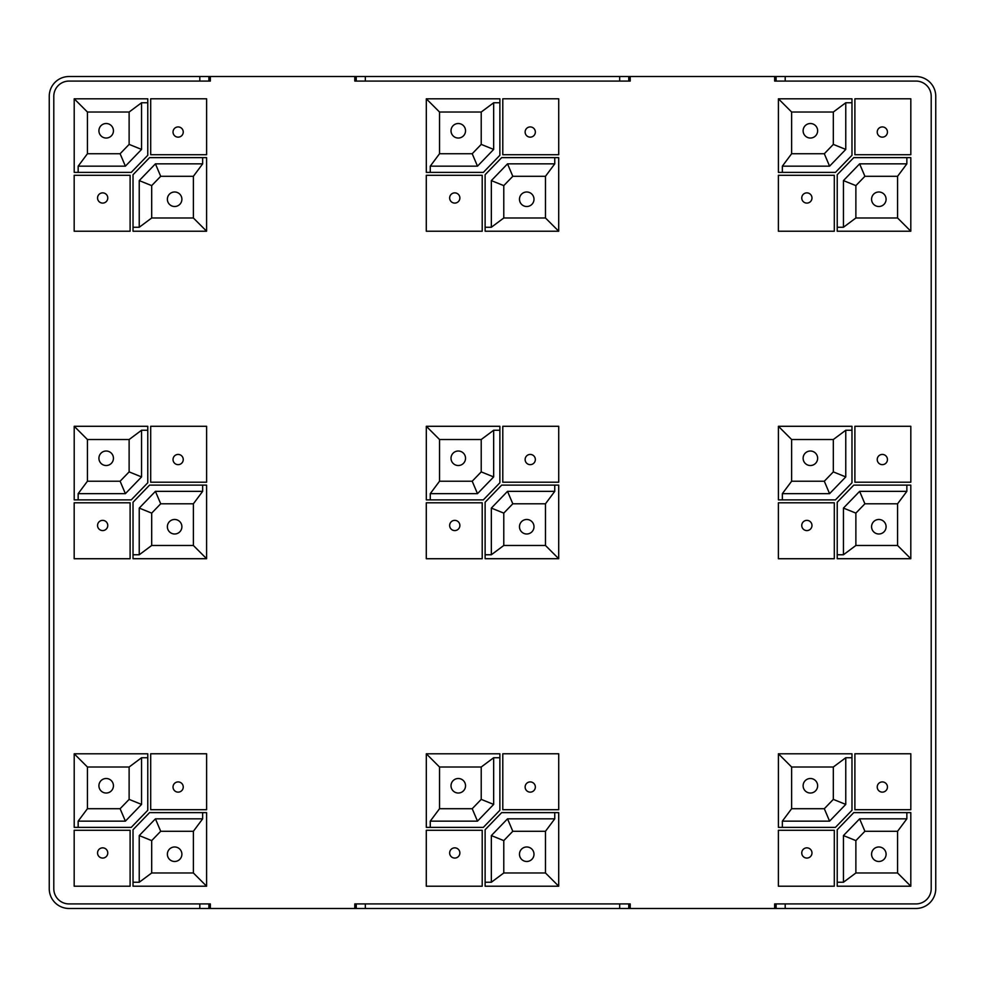 <?xml version="1.0" encoding="UTF-8"?>
<svg xmlns="http://www.w3.org/2000/svg" width="985" height="985" viewBox="0 0 985 985"><rect width="100%" height="100%" fill="white"/><g stroke="black" fill="none" stroke-linecap="round" stroke-linejoin="round"><path stroke-width="1.48" d="M886.094 199.241A7.252 7.252 0 0 1 878.829 206.505A7.252 7.252 0 0 1 871.577 199.241A7.252 7.252 0 0 1 878.829 191.989A7.252 7.252 0 0 1 886.094 199.241M897.581 217.993L897.581 176.303L864.904 176.303L855.879 185.623L855.879 217.993L897.581 217.993L910.805 231.216L837.225 231.216L837.225 174.739L853.761 157.637L910.805 157.637L910.805 231.216M791.632 112.031L791.632 153.734L824.31 153.734L833.322 144.401L833.322 112.031L791.632 112.031L778.409 98.808L851.976 98.808L851.976 155.285L835.44 172.387L778.409 172.387L778.409 98.808M817.636 130.783A7.252 7.252 0 0 1 810.372 138.035A7.252 7.252 0 0 1 803.12 130.783A7.252 7.252 0 0 1 810.372 123.519A7.252 7.252 0 0 1 817.636 130.783M906.853 157.637L906.853 163.855L897.581 176.303M906.853 163.855L859.622 163.855L843.443 180.6L843.443 227.264L837.225 227.264M843.443 227.264L855.879 217.993M782.349 172.387L782.349 166.169L829.579 166.169L845.758 149.424L845.758 102.76L851.976 102.76M859.622 163.855L864.904 176.303M843.443 180.6L855.879 185.623M619.663 908.478L619.663 903.922L365.337 903.922L365.337 908.478L776.106 908.478L776.106 903.922L785.193 903.922L785.193 908.478L776.106 908.478M199.807 908.478L199.807 903.922L69.024 903.922A15.231 15.231 0 0 1 53.793 888.692L53.793 96.308A15.231 15.231 0 0 1 69.024 81.078L199.807 81.078L199.807 76.522L69.024 76.522A19.774 19.774 0 0 0 49.25 96.308L49.25 888.692A19.774 19.774 0 0 0 69.024 908.478L365.337 908.478M365.337 76.522L365.337 81.078L619.663 81.078L619.663 76.522L199.807 76.522M785.193 908.478L915.976 908.478A19.774 19.774 0 0 0 935.75 888.692L935.75 96.308A19.774 19.774 0 0 0 915.976 76.522L619.663 76.522M854.894 753.771L854.894 809.707L910.817 809.707L910.817 753.771L854.894 753.771M778.384 830.293L778.384 886.217L834.307 886.217L834.307 830.293L778.384 830.293M854.894 426.283L854.894 482.207L910.817 482.207L910.817 426.283L854.894 426.283M778.384 502.793L778.384 558.729L834.307 558.729L834.307 502.793L778.384 502.793M854.894 98.795L854.894 154.719L910.817 154.719L910.817 98.795L854.894 98.795M778.384 175.305L778.384 231.229L834.307 231.229L834.307 175.305L778.384 175.305M502.793 753.771L502.793 809.707L558.717 809.707L558.717 753.771L502.793 753.771M426.283 830.293L426.283 886.217L482.207 886.217L482.207 830.293L426.283 830.293M502.793 426.283L502.793 482.207L558.717 482.207L558.717 426.283L502.793 426.283M426.283 502.793L426.283 558.729L482.207 558.729L482.207 502.793L426.283 502.793M502.793 98.795L502.793 154.719L558.717 154.719L558.717 98.795L502.793 98.795M426.283 175.305L426.283 231.229L482.207 231.229L482.207 175.305L426.283 175.305M150.693 753.771L150.693 809.707L206.616 809.707L206.616 753.771L150.693 753.771M74.183 830.293L74.183 886.217L130.106 886.217L130.106 830.293L74.183 830.293M150.693 426.283L150.693 482.207L206.616 482.207L206.616 426.283L150.693 426.283M74.183 502.793L74.183 558.729L130.106 558.729L130.106 502.793L74.183 502.793M150.693 98.795L150.693 154.719L206.616 154.719L206.616 98.795L150.693 98.795M74.183 175.305L74.183 231.229L130.106 231.229L130.106 175.305L74.183 175.305M837.225 829.727L837.225 886.204L910.805 886.204L910.805 812.625L853.761 812.625L837.225 829.727M851.976 810.273L851.976 753.796L778.409 753.796L778.409 827.375L835.44 827.375L851.976 810.273M851.976 482.773L851.976 426.296L778.409 426.296L778.409 499.875L835.44 499.875L851.976 482.773M837.225 502.239L837.225 558.704L910.805 558.704L910.805 485.125L853.761 485.125L837.225 502.239M133.024 174.739L133.024 231.216L206.604 231.216L206.604 157.637L149.56 157.637L133.024 174.739M499.875 155.285L499.875 98.808L426.308 98.808L426.308 172.387L483.339 172.387L499.875 155.285M485.125 174.739L485.125 231.216L558.704 231.216L558.704 157.637L501.66 157.637L485.125 174.739M147.775 155.285L147.775 98.808L74.207 98.808L74.207 172.387L131.239 172.387L147.775 155.285M133.024 502.239L133.024 558.704L206.604 558.704L206.604 485.125L149.56 485.125L133.024 502.239M147.775 482.773L147.775 426.296L74.207 426.296L74.207 499.875L131.239 499.875L147.775 482.773M499.875 482.773L499.875 426.296L426.308 426.296L426.308 499.875L483.339 499.875L499.875 482.773M485.125 502.239L485.125 558.704L558.704 558.704L558.704 485.125L501.66 485.125L485.125 502.239M485.125 829.727L485.125 886.204L558.704 886.204L558.704 812.625L501.66 812.625L485.125 829.727M499.875 810.273L499.875 753.796L426.308 753.796L426.308 827.375L483.339 827.375L499.875 810.273M133.024 829.727L133.024 886.204L206.604 886.204L206.604 812.625L149.56 812.625L133.024 829.727M147.775 810.273L147.775 753.796L74.207 753.796L74.207 827.375L131.239 827.375L147.775 810.273M774.653 908.478L774.653 903.922L776.106 903.922M785.193 76.522L785.193 81.078L915.976 81.078A15.231 15.231 0 0 1 931.207 96.308L931.207 888.692A15.231 15.231 0 0 1 915.976 903.922L785.193 903.922M785.193 81.078L774.653 81.078L774.653 76.522M776.106 76.522L776.106 81.078M628.762 908.478L628.762 903.922L630.215 903.922L630.215 908.478M619.663 903.922L628.762 903.922M354.785 908.478L354.785 903.922L365.337 903.922M356.238 903.922L356.238 908.478M208.894 908.478L208.894 903.922L210.347 903.922L210.347 908.478M199.807 903.922L208.894 903.922M210.347 76.522L210.347 81.078L199.807 81.078M208.894 81.078L208.894 76.522M356.238 76.522L356.238 81.078L354.785 81.078L354.785 76.522M365.337 81.078L356.238 81.078M630.215 76.522L630.215 81.078L619.663 81.078M628.762 81.078L628.762 76.522M181.893 199.241A7.252 7.252 0 0 1 174.628 206.505A7.252 7.252 0 0 1 167.376 199.241A7.252 7.252 0 0 1 174.628 191.989A7.252 7.252 0 0 1 181.893 199.241M193.38 217.993L193.38 176.303L160.703 176.303L151.69 185.623L151.69 217.993L193.38 217.993L206.604 231.216M87.431 112.031L87.431 153.734L120.108 153.734L129.121 144.401L129.121 112.031L87.431 112.031L74.207 98.808M113.435 130.783A7.252 7.252 0 0 1 106.183 138.035A7.252 7.252 0 0 1 98.919 130.783A7.252 7.252 0 0 1 106.183 123.519A7.252 7.252 0 0 1 113.435 130.783M202.651 157.637L202.651 163.855L193.38 176.303M202.651 163.855L155.421 163.855L139.242 180.6L139.242 227.264L133.024 227.264M139.242 227.264L151.69 217.993M78.16 172.387L78.16 166.169L125.391 166.169L141.557 149.424L141.557 102.76L147.775 102.76M155.421 163.855L160.703 176.303M139.242 180.6L151.69 185.623M78.16 166.169L87.431 153.734M141.557 102.76L129.121 112.031M141.557 149.424L129.121 144.401M125.391 166.169L120.108 153.734M181.893 854.229A7.252 7.252 0 0 1 174.628 861.481A7.252 7.252 0 0 1 167.376 854.229A7.252 7.252 0 0 1 174.628 846.977A7.252 7.252 0 0 1 181.893 854.229M193.38 872.981L193.38 831.278L160.703 831.278L151.69 840.611L151.69 872.981L193.38 872.981L206.604 886.204M87.431 767.019L87.431 808.71L120.108 808.71L129.121 799.389L129.121 767.019L87.431 767.019L74.207 753.796M113.435 785.759A7.252 7.252 0 0 1 106.183 793.024A7.252 7.252 0 0 1 98.919 785.759A7.252 7.252 0 0 1 106.183 778.507A7.252 7.252 0 0 1 113.435 785.759M202.651 812.625L202.651 818.843L193.38 831.278M202.651 818.843L155.421 818.843L139.242 835.575L139.242 882.252L133.024 882.252M139.242 882.252L151.69 872.981M78.16 827.375L78.16 821.145L125.391 821.145L141.557 804.413L141.557 757.736L147.775 757.736M155.421 818.843L160.703 831.278M139.242 835.575L151.69 840.611M78.16 821.145L87.431 808.71M141.557 757.736L129.121 767.019M141.557 804.413L129.121 799.389M125.391 821.145L120.108 808.71M181.893 526.741A7.252 7.252 0 0 1 174.628 533.993A7.252 7.252 0 0 1 167.376 526.741A7.252 7.252 0 0 1 174.628 519.477A7.252 7.252 0 0 1 181.893 526.741M193.38 545.481L193.38 503.791L160.703 503.791L151.69 513.111L151.69 545.481L193.38 545.481L206.604 558.704M87.431 439.519L87.431 481.222L120.108 481.222L129.121 471.889L129.121 439.519L87.431 439.519L74.207 426.296M113.435 458.271A7.252 7.252 0 0 1 106.183 465.523A7.252 7.252 0 0 1 98.919 458.271A7.252 7.252 0 0 1 106.183 451.019A7.252 7.252 0 0 1 113.435 458.271M202.651 485.125L202.651 491.355L193.38 503.791M202.651 491.355L155.421 491.355L139.242 508.088L139.242 554.764L133.024 554.764M139.242 554.764L151.69 545.481M78.16 499.875L78.16 493.657L125.391 493.657L141.557 476.925L141.557 430.248L147.775 430.248M155.421 491.355L160.703 503.791M139.242 508.088L151.69 513.111M78.16 493.657L87.431 481.222M141.557 430.248L129.121 439.519M141.557 476.925L129.121 471.889M125.391 493.657L120.108 481.222M886.094 854.229A7.252 7.252 0 0 1 878.829 861.481A7.252 7.252 0 0 1 871.577 854.229A7.252 7.252 0 0 1 878.829 846.977A7.252 7.252 0 0 1 886.094 854.229M897.581 831.278L897.581 872.981L855.879 872.981L855.879 840.611L864.904 831.278L897.581 831.278L906.853 818.843L859.622 818.843L864.904 831.278M791.632 808.71L791.632 767.019L833.322 767.019L833.322 799.389L824.31 808.71L791.632 808.71L782.349 821.145L829.579 821.145L845.758 804.413L845.758 757.736L851.976 757.736M817.636 785.759A7.252 7.252 0 0 1 810.372 793.024A7.252 7.252 0 0 1 803.12 785.759A7.252 7.252 0 0 1 810.372 778.507A7.252 7.252 0 0 1 817.636 785.759M906.853 812.625L906.853 818.843M897.581 872.981L910.805 886.204M859.622 818.843L843.443 835.575L843.443 882.252L837.225 882.252M782.349 827.375L782.349 821.145M843.443 835.575L855.879 840.611M843.443 882.252L855.879 872.981M791.632 767.019L778.409 753.796M829.579 821.145L824.31 808.71M845.758 804.413L833.322 799.389M833.322 767.019L845.758 757.736M533.993 854.229A7.252 7.252 0 0 1 526.729 861.481A7.252 7.252 0 0 1 519.477 854.229A7.252 7.252 0 0 1 526.729 846.977A7.252 7.252 0 0 1 533.993 854.229M545.481 872.981L545.481 831.278L512.803 831.278L503.778 840.611L503.778 872.981L545.481 872.981L558.704 886.204M439.532 767.019L439.532 808.71L472.209 808.71L481.222 799.389L481.222 767.019L439.532 767.019L426.308 753.796M465.536 785.759A7.252 7.252 0 0 1 458.271 793.024A7.252 7.252 0 0 1 451.019 785.759A7.252 7.252 0 0 1 458.271 778.507A7.252 7.252 0 0 1 465.536 785.759M554.752 812.625L554.752 818.843L545.481 831.278M554.752 818.843L507.521 818.843L491.343 835.575L491.343 882.252L485.125 882.252M491.343 882.252L503.778 872.981M430.26 827.375L430.26 821.145L477.491 821.145L493.657 804.413L493.657 757.736L499.875 757.736M507.521 818.843L512.803 831.278M491.343 835.575L503.778 840.611M430.26 821.145L439.532 808.71M493.657 757.736L481.222 767.019M493.657 804.413L481.222 799.389M477.491 821.145L472.209 808.71M887.448 787.027A5.11 5.11 0 0 1 882.338 792.137A5.11 5.11 0 0 1 877.229 787.027A5.11 5.11 0 0 1 882.338 781.918A5.11 5.11 0 0 1 887.448 787.027M811.972 852.961A5.11 5.11 0 0 1 806.863 858.07A5.11 5.11 0 0 1 801.753 852.961A5.11 5.11 0 0 1 806.863 847.851A5.11 5.11 0 0 1 811.972 852.961M887.448 459.539A5.11 5.11 0 0 1 882.338 464.649A5.11 5.11 0 0 1 877.229 459.539A5.11 5.11 0 0 1 882.338 454.43A5.11 5.11 0 0 1 887.448 459.539M811.972 525.473A5.11 5.11 0 0 1 806.863 530.583A5.11 5.11 0 0 1 801.753 525.473A5.11 5.11 0 0 1 806.863 520.363A5.11 5.11 0 0 1 811.972 525.473M887.448 132.039A5.11 5.11 0 0 1 882.338 137.149A5.11 5.11 0 0 1 877.229 132.039A5.11 5.11 0 0 1 882.338 126.93A5.11 5.11 0 0 1 887.448 132.039M811.972 197.985A5.11 5.11 0 0 1 806.863 203.095A5.11 5.11 0 0 1 801.753 197.985A5.11 5.11 0 0 1 806.863 192.875A5.11 5.11 0 0 1 811.972 197.985M535.347 787.027A5.11 5.11 0 0 1 530.238 792.137A5.11 5.11 0 0 1 525.128 787.027A5.11 5.11 0 0 1 530.238 781.918A5.11 5.11 0 0 1 535.347 787.027M459.872 852.961A5.11 5.11 0 0 1 454.762 858.07A5.11 5.11 0 0 1 449.652 852.961A5.11 5.11 0 0 1 454.762 847.851A5.11 5.11 0 0 1 459.872 852.961M535.347 459.539A5.11 5.11 0 0 1 530.238 464.649A5.11 5.11 0 0 1 525.128 459.539A5.11 5.11 0 0 1 530.238 454.43A5.11 5.11 0 0 1 535.347 459.539M459.872 525.473A5.11 5.11 0 0 1 454.762 530.583A5.11 5.11 0 0 1 449.652 525.473A5.11 5.11 0 0 1 454.762 520.363A5.11 5.11 0 0 1 459.872 525.473M535.347 132.039A5.11 5.11 0 0 1 530.238 137.149A5.11 5.11 0 0 1 525.128 132.039A5.11 5.11 0 0 1 530.238 126.93A5.11 5.11 0 0 1 535.347 132.039M459.872 197.985A5.11 5.11 0 0 1 454.762 203.095A5.11 5.11 0 0 1 449.652 197.985A5.11 5.11 0 0 1 454.762 192.875A5.11 5.11 0 0 1 459.872 197.985M183.247 787.027A5.11 5.11 0 0 1 178.137 792.137A5.11 5.11 0 0 1 173.028 787.027A5.11 5.11 0 0 1 178.137 781.918A5.11 5.11 0 0 1 183.247 787.027M107.771 852.961A5.11 5.11 0 0 1 102.662 858.07A5.11 5.11 0 0 1 97.552 852.961A5.11 5.11 0 0 1 102.662 847.851A5.11 5.11 0 0 1 107.771 852.961M183.247 459.539A5.11 5.11 0 0 1 178.137 464.649A5.11 5.11 0 0 1 173.028 459.539A5.11 5.11 0 0 1 178.137 454.43A5.11 5.11 0 0 1 183.247 459.539M107.771 525.473A5.11 5.11 0 0 1 102.662 530.583A5.11 5.11 0 0 1 97.552 525.473A5.11 5.11 0 0 1 102.662 520.363A5.11 5.11 0 0 1 107.771 525.473M183.247 132.039A5.11 5.11 0 0 1 178.137 137.149A5.11 5.11 0 0 1 173.028 132.039A5.11 5.11 0 0 1 178.137 126.93A5.11 5.11 0 0 1 183.247 132.039M107.771 197.985A5.11 5.11 0 0 1 102.662 203.095A5.11 5.11 0 0 1 97.552 197.985A5.11 5.11 0 0 1 102.662 192.875A5.11 5.11 0 0 1 107.771 197.985M782.349 499.875L782.349 493.657L829.579 493.657L845.758 476.925L845.758 430.248L851.976 430.248M845.758 430.248L833.322 439.519L791.632 439.519L778.409 426.296M906.853 485.125L906.853 491.355L859.622 491.355L843.443 508.088L843.443 554.764L837.225 554.764M791.632 439.519L791.632 481.222L824.31 481.222L833.322 471.889L833.322 439.519M782.349 493.657L791.632 481.222M897.581 545.481L897.581 503.791L864.904 503.791L855.879 513.111L855.879 545.481L897.581 545.481L910.805 558.704M886.094 526.741A7.252 7.252 0 0 1 878.829 533.993A7.252 7.252 0 0 1 871.577 526.741A7.252 7.252 0 0 1 878.829 519.477A7.252 7.252 0 0 1 886.094 526.741M817.636 458.271A7.252 7.252 0 0 1 810.372 465.523A7.252 7.252 0 0 1 803.12 458.271A7.252 7.252 0 0 1 810.372 451.019A7.252 7.252 0 0 1 817.636 458.271M906.853 491.355L897.581 503.791M843.443 554.764L855.879 545.481M843.443 508.088L855.879 513.111M859.622 491.355L864.904 503.791M845.758 476.925L833.322 471.889M829.579 493.657L824.31 481.222M845.758 102.76L833.322 112.031M845.758 149.424L833.322 144.401M829.579 166.169L824.31 153.734M782.349 166.169L791.632 153.734M430.26 172.387L430.26 166.169L477.491 166.169L493.657 149.424L493.657 102.76L499.875 102.76M493.657 102.76L481.222 112.031L439.532 112.031L426.308 98.808M554.752 157.637L554.752 163.855L507.521 163.855L491.343 180.6L491.343 227.264L485.125 227.264M439.532 112.031L439.532 153.734L472.209 153.734L481.222 144.401L481.222 112.031M430.26 166.169L439.532 153.734M545.481 217.993L545.481 176.303L512.803 176.303L503.778 185.623L503.778 217.993L545.481 217.993L558.704 231.216M533.993 199.241A7.252 7.252 0 0 1 526.729 206.505A7.252 7.252 0 0 1 519.477 199.241A7.252 7.252 0 0 1 526.729 191.989A7.252 7.252 0 0 1 533.993 199.241M465.536 130.783A7.252 7.252 0 0 1 458.271 138.035A7.252 7.252 0 0 1 451.019 130.783A7.252 7.252 0 0 1 458.271 123.519A7.252 7.252 0 0 1 465.536 130.783M554.752 163.855L545.481 176.303M491.343 227.264L503.778 217.993M491.343 180.6L503.778 185.623M507.521 163.855L512.803 176.303M493.657 149.424L481.222 144.401M477.491 166.169L472.209 153.734M430.26 499.875L430.26 493.657L477.491 493.657L493.657 476.925L493.657 430.248L499.875 430.248M493.657 430.248L481.222 439.519L439.532 439.519L426.308 426.296M554.752 485.125L554.752 491.355L507.521 491.355L491.343 508.088L491.343 554.764L485.125 554.764M439.532 439.519L439.532 481.222L472.209 481.222L481.222 471.889L481.222 439.519M430.26 493.657L439.532 481.222M545.481 545.481L545.481 503.791L512.803 503.791L503.778 513.111L503.778 545.481L545.481 545.481L558.704 558.704M533.993 526.741A7.252 7.252 0 0 1 526.729 533.993A7.252 7.252 0 0 1 519.477 526.741A7.252 7.252 0 0 1 526.729 519.477A7.252 7.252 0 0 1 533.993 526.741M465.536 458.271A7.252 7.252 0 0 1 458.271 465.523A7.252 7.252 0 0 1 451.019 458.271A7.252 7.252 0 0 1 458.271 451.019A7.252 7.252 0 0 1 465.536 458.271M554.752 491.355L545.481 503.791M491.343 554.764L503.778 545.481M491.343 508.088L503.778 513.111M507.521 491.355L512.803 503.791M493.657 476.925L481.222 471.889M477.491 493.657L472.209 481.222"/></g></svg>
